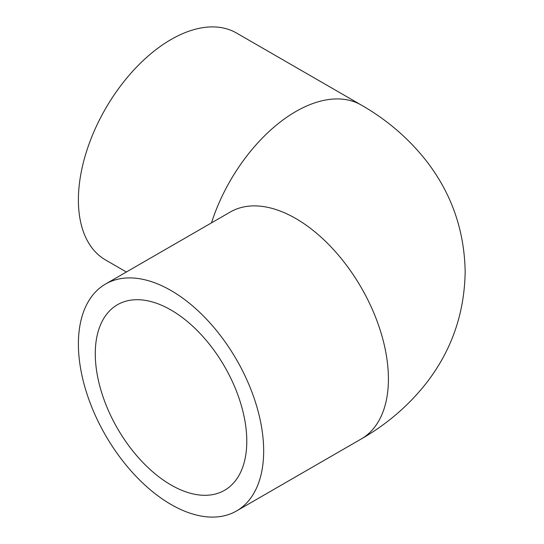 <?xml version="1.0" encoding="UTF-8"?>
<svg xmlns="http://www.w3.org/2000/svg" width="544" height="544" viewBox="0 0 544 544"><rect width="100%" height="100%" fill="white"/><g stroke="black" fill="none" stroke-linecap="round" stroke-linejoin="round"><path stroke-width="0.82" d="M171.034 484.983A107.134 61.853 60 0 1 101.041 390.572A107.134 61.853 60 0 1 117.463 304.728A107.134 61.853 60 0 1 171.034 310.032A107.134 61.853 60 0 1 241.019 404.437A107.134 61.853 60 0 1 224.597 490.287A107.134 61.853 60 0 1 171.034 484.983M171.034 504.478A131.009 75.636 -120 0 0 236.531 510.966A131.009 75.636 -120 0 0 256.618 405.987A131.009 75.636 -120 0 0 171.034 290.537A131.009 75.636 -120 0 0 105.529 284.05A131.009 75.636 -120 0 0 85.449 389.028A131.009 75.636 -120 0 0 171.034 504.478M211.466 222.89A131.009 75.636 120 0 1 295.78 111.547A131.009 75.636 120 0 1 361.284 105.06L236.531 33.034A131.009 75.636 120 0 0 171.034 39.522A131.009 75.636 120 0 0 85.449 154.972A131.009 75.636 120 0 0 105.529 259.95L126.398 272M361.284 105.06C385.764 119.034 406.79 136.816 424.361 158.42C450.731 191.332 464.331 229.017 465.161 271.476C464.528 314.915 450.602 353.362 423.368 386.811C405.98 407.864 385.281 425.238 361.284 438.94A131.009 75.636 -120 0 0 381.364 333.962A131.009 75.636 -120 0 0 295.78 218.518A131.009 75.636 -120 0 0 230.275 212.024L105.529 284.05M361.284 438.94L236.531 510.966"/></g></svg>
